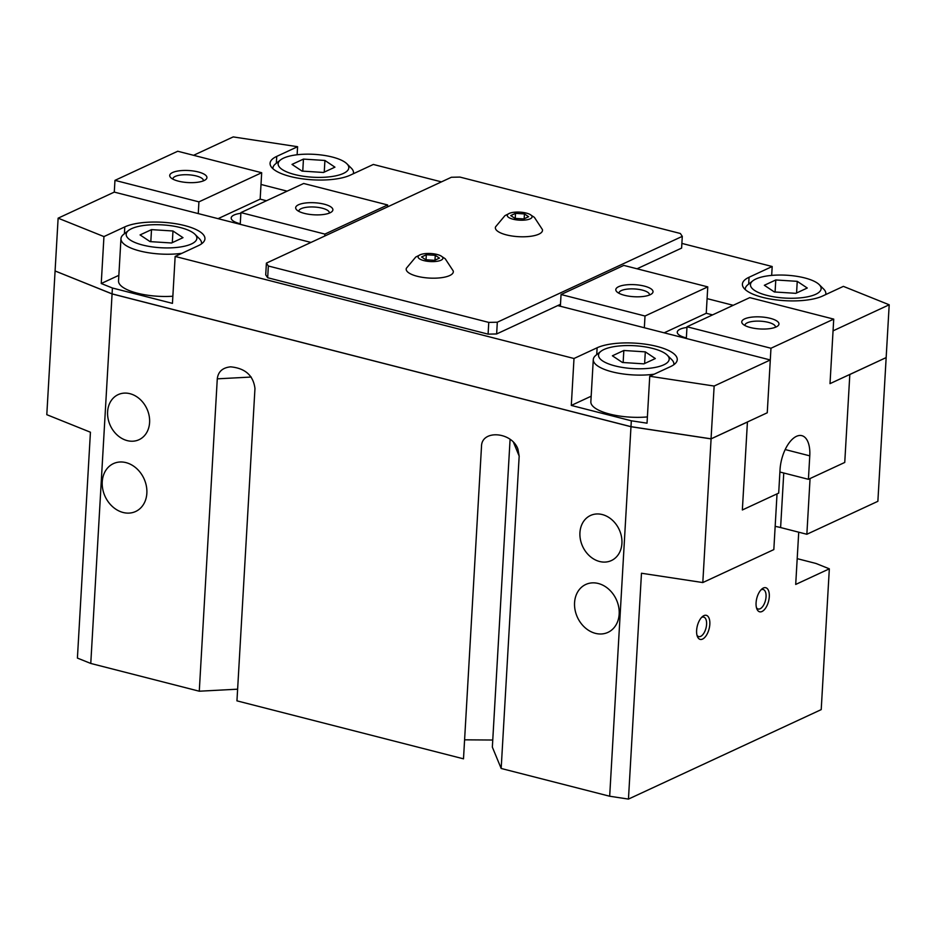 <?xml version="1.0" encoding="UTF-8"?>
<svg xmlns="http://www.w3.org/2000/svg" width="936" height="936" viewBox="0 0 936 936"><rect width="100%" height="100%" fill="white"/><g stroke="black" fill="none" stroke-linecap="round" stroke-linejoin="round"><path stroke-width="1.4" d="M125.986 462.618A26.395 21.376 65.1 0 1 146.32 485.831A26.395 21.376 65.1 0 1 135.65 511.489A26.395 21.376 65.1 0 1 123.107 512.483A26.395 21.376 65.1 0 1 102.773 489.271A26.395 21.376 65.1 0 1 113.431 463.612A26.395 21.376 65.1 0 1 125.986 462.618M598.303 583.491A26.395 21.376 65.1 0 1 618.637 606.703A26.395 21.376 65.1 0 1 607.979 632.362A26.395 21.376 65.1 0 1 595.436 633.356A26.395 21.376 65.1 0 1 575.102 610.143A26.395 21.376 65.1 0 1 585.76 584.473A26.395 21.376 65.1 0 1 598.303 583.491M129.952 393.693A24.839 20.124 65.1 0 1 149.093 415.537A24.839 20.124 65.1 0 1 139.066 439.686A24.839 20.124 65.1 0 1 127.249 440.622A24.839 20.124 65.1 0 1 108.108 418.778A24.839 20.124 65.1 0 1 118.147 394.629A24.839 20.124 65.1 0 1 129.952 393.693M602.281 514.554A24.839 20.124 65.1 0 1 621.422 536.41A24.839 20.124 65.1 0 1 611.383 560.559A24.839 20.124 65.1 0 1 599.578 561.495A24.839 20.124 65.1 0 1 580.437 539.639A24.839 20.124 65.1 0 1 590.476 515.49A24.839 20.124 65.1 0 1 602.281 514.554M529.788 214.332L534.386 217.351L542.389 229.531A23.599 7.64 -176.7 0 1 531.297 236.2A23.599 7.64 -176.7 0 1 506.376 234.877A23.599 7.64 -176.7 0 1 495.577 226.828L504.937 215.643L509.851 213.174A12.425 4.025 3.3 0 0 513.068 219.211A12.425 4.025 3.3 0 0 528.688 219.375A12.425 4.025 3.3 0 0 529.788 214.332A12.425 4.025 3.3 0 0 526.278 213.08A12.425 4.025 3.3 0 0 509.851 213.174M440.599 255.727L445.208 258.745L453.211 270.913A23.599 7.64 -176.7 0 1 442.12 277.594A23.599 7.64 -176.7 0 1 417.199 276.272A23.599 7.64 -176.7 0 1 406.399 268.222L415.748 257.037L420.662 254.569A12.425 4.025 3.3 0 0 423.891 260.606A12.425 4.025 3.3 0 0 439.51 260.77A12.425 4.025 3.3 0 0 440.599 255.727A12.425 4.025 3.3 0 0 437.1 254.475A12.425 4.025 3.3 0 0 420.662 254.569M128.548 230.478A35.392 11.454 3.3 0 0 145.688 245.747A35.392 11.454 3.3 0 0 191.447 243.957A35.392 11.454 3.3 0 0 194.969 234.304A35.392 11.454 3.3 0 0 165.614 225.12A35.392 11.454 3.3 0 0 131.613 228.653A35.392 11.454 3.3 0 0 128.548 230.478L123.646 234.351A40.365 13.069 3.3 0 0 120.966 238.668A40.365 13.069 3.3 0 0 141.032 251.269A40.365 13.069 3.3 0 0 181.912 253.293M172.856 296.221A40.365 13.069 -176.7 0 1 118.533 280.905L120.966 238.668M600.877 351.351A35.392 11.454 3.3 0 0 618.017 366.608A35.392 11.454 3.3 0 0 663.776 364.829A35.392 11.454 3.3 0 0 667.286 355.177A35.392 11.454 3.3 0 0 637.942 345.981A35.392 11.454 3.3 0 0 603.942 349.514A35.392 11.454 3.3 0 0 600.877 351.351L595.975 355.224A40.365 13.069 3.3 0 0 593.284 359.541A40.365 13.069 3.3 0 0 613.361 372.142A40.365 13.069 3.3 0 0 654.229 374.166M647.396 416.918A40.365 13.069 -176.7 0 1 590.85 401.778L593.284 359.541M280.496 159.951A35.392 11.454 3.3 0 0 297.636 175.219A35.392 11.454 3.3 0 0 343.383 173.441A35.392 11.454 3.3 0 0 346.905 163.788A35.392 11.454 3.3 0 0 317.55 154.592A35.392 11.454 3.3 0 0 283.561 158.125A35.392 11.454 3.3 0 0 280.496 159.951L275.594 163.835A40.365 13.069 3.3 0 0 272.902 168.152A40.365 13.069 3.3 0 0 272.902 168.702M752.813 280.823A35.392 11.454 3.3 0 0 769.954 296.092A35.392 11.454 3.3 0 0 815.712 294.302A35.392 11.454 3.3 0 0 819.234 284.649A35.392 11.454 3.3 0 0 789.879 275.465A35.392 11.454 3.3 0 0 755.878 278.998A35.392 11.454 3.3 0 0 752.813 280.823L747.911 284.696A40.365 13.069 3.3 0 0 745.231 289.025A40.365 13.069 3.3 0 0 745.231 289.575M756.428 607.604A10.062 4.926 104.4 0 0 758.195 609.008A10.062 4.926 104.4 0 0 766.046 596.77A10.062 4.926 104.4 0 0 763.191 589.505A10.062 4.926 104.4 0 0 760.968 589.879M769.287 596.7A12.425 6.072 -75.6 0 1 763.975 610.085A12.425 6.072 -75.6 0 1 756.838 608.88A12.425 6.072 -75.6 0 1 756.077 602.831A12.425 6.072 -75.6 0 1 761.927 588.955A12.425 6.072 -75.6 0 1 769.287 596.7M696.981 635.205A10.062 4.926 104.4 0 0 698.736 636.609A10.062 4.926 104.4 0 0 706.586 624.37A10.062 4.926 104.4 0 0 703.732 617.105A10.062 4.926 104.4 0 0 701.509 617.479M709.827 624.289A12.425 6.072 -75.6 0 1 704.515 637.673A12.425 6.072 -75.6 0 1 697.378 636.48A12.425 6.072 -75.6 0 1 696.618 630.431A12.425 6.072 -75.6 0 1 702.48 616.555A12.425 6.072 -75.6 0 1 709.827 624.289M649.736 376.249L647.033 423.177L631.32 420.79L571.299 405.428L574.002 358.5L597.121 347.771A43.477 14.063 -176.7 0 1 646.285 344.308A43.477 14.063 -176.7 0 1 677.255 359.67A43.477 14.063 -176.7 0 1 670.597 366.573L649.736 376.249L714.145 386.041L711.044 438.879L747.419 422.031L711.044 438.879L631.157 426.746L111.969 293.881L55.142 270.995L112.074 293.927L90.769 663.448L199.274 691.213L217.281 378.834C218.146 371.662 222.581 367.672 230.595 366.842C245.185 368.222 253.305 375.441 254.966 388.475L236.948 700.853L463.495 758.827L481.502 446.449C481.513 429.495 511.629 431.625 517.9 449.023L519.176 456.089L501.169 768.468L609.675 796.232L630.981 426.722L112.074 293.927M747.419 422.031L742.353 509.968L777.032 493.869L773.826 549.596L702.807 582.555L711.091 438.89L630.981 426.722M886.099 357.622L849.818 374.47L844.752 462.442L849.818 374.505L886.099 357.622M889.2 304.785L886.158 357.587L830.01 383.643L833.052 330.853L889.2 304.785L843.383 286.369L822.533 296.057A43.477 14.063 -176.7 0 1 773.382 299.508A43.477 14.063 -176.7 0 1 742.4 284.146A43.477 14.063 -176.7 0 1 749.057 277.255L772.188 266.514L771.673 275.406M886.158 357.646L877.874 501.31L806.855 534.269L810.061 478.542L844.752 462.442L808.412 479.302L779.899 472.013M193.576 155.306L233.193 136.913L297.589 146.706L297.121 154.768M297.589 146.706L276.74 156.382A43.477 14.063 -176.7 0 0 270.071 163.274A43.477 14.063 -176.7 0 0 301.053 178.636A43.477 14.063 -176.7 0 0 350.204 175.184L373.335 164.455L441.441 181.876M681.876 243.407L772.188 266.514M112.414 288.007L101.24 283.514L103.943 236.586L124.792 226.898A43.477 14.063 -176.7 0 1 173.956 223.447A43.477 14.063 -176.7 0 1 204.937 238.809A43.477 14.063 -176.7 0 1 198.268 245.7L175.149 256.441L172.446 303.369L112.414 288.007L112.074 293.869L630.981 426.664L711.091 438.832L767.251 412.776L770.971 348.25L687.001 326.758L686.322 338.493M714.145 386.041L770.293 359.974L767.251 412.776L747.431 421.972L742.353 509.968L778.693 493.096L780.039 469.638A27.951 13.666 -75.6 0 1 801.836 435.661A27.951 13.666 -75.6 0 1 809.769 455.844L808.412 479.302M630.981 426.664L631.32 420.79M702.807 582.555L641.476 573.241L628.454 799.087L609.675 796.232M175.149 256.441L574.002 358.5M103.943 236.586L58.126 218.17L55.084 270.96L112.074 293.869M90.769 663.448L77.407 658.078L90.429 432.221L46.8 414.683L55.084 271.019M58.126 218.17L114.286 192.102L310.974 242.436M797.238 281.338L807.265 288.019L795.822 293.331L774.353 291.962L764.338 285.281L775.78 279.969L797.238 281.338L796.571 292.991M775.78 279.969L775.078 292.009M324.921 160.465L334.936 167.158L323.493 172.47L302.035 171.089L292.009 164.408L303.451 159.097L324.921 160.465L324.242 172.119M303.451 159.097L302.761 171.136M172.973 230.993L183 237.674L171.557 242.986L150.088 241.617L140.072 234.924L151.515 229.624L172.973 230.993L172.306 242.646M151.515 229.624L150.813 241.663M645.302 351.866L655.329 358.546L643.886 363.858L622.417 362.478L612.39 355.797L623.832 350.485L645.302 351.866L644.623 363.507M623.832 350.485L623.142 362.524M825.669 294.594A40.365 13.069 3.3 0 0 825.833 293.67A40.365 13.069 3.3 0 0 823.657 289.06L819.234 284.649M353.34 173.722A40.365 13.069 3.3 0 0 353.504 172.797A40.365 13.069 3.3 0 0 351.328 168.199L346.905 163.788M673.815 364.736A40.365 13.069 3.3 0 0 673.885 364.186A40.365 13.069 3.3 0 0 671.709 359.588L667.286 355.177M201.497 243.863A40.365 13.069 3.3 0 0 201.556 243.325A40.365 13.069 3.3 0 0 199.391 238.715L194.969 234.304M118.849 275.336L101.24 283.514M591.178 396.209L571.299 405.428M797.203 558.652L815.97 563.46L829.331 568.831L795.705 584.438L798.724 532.186M524.441 213.934L528.618 216.719L523.856 218.93L514.905 218.357L510.728 215.572L515.502 213.361L524.441 213.934L524.16 218.778M515.502 213.361L515.21 218.369M435.263 255.317L439.44 258.102L434.667 260.325L425.728 259.752L421.551 256.967L426.325 254.756L435.263 255.317L434.983 260.173M426.325 254.756L426.032 259.763M682.285 236.363L497.308 322.218L488.767 322.405L268.339 265.999L266.397 263.121L451.374 177.267L459.915 177.079L680.343 233.485L682.285 236.363L681.607 248.099L637.042 268.784M644.342 327.752L645.009 316.017L561.05 294.524L560.371 306.259L557.739 305.592L496.642 333.953L497.308 322.218M770.293 359.974L557.739 305.592L560.477 304.317M496.642 333.953L488.089 334.14L488.767 322.405M488.089 334.14L267.673 277.735L268.339 265.999M267.673 277.735L265.719 274.856L266.397 263.121M237.627 689.188L199.274 691.213M501.169 768.468L492.348 747.127L510.085 439.347M492.757 740.025L464.584 739.826M829.331 568.831L821.211 709.617L628.454 799.087M806.855 534.269L780.612 527.553A31.052 10.05 3.3 0 0 775.16 526.383M707.089 298.619L733.216 305.3M261.015 184.462L287.141 191.155M686.357 337.919A18.626 6.026 -176.7 0 1 677.266 332.151A18.626 6.026 -176.7 0 1 680.121 329.191A18.626 6.026 -176.7 0 1 686.954 327.46M775.382 327.272A15.268 4.937 3.3 0 0 775.417 326.992A15.268 4.937 3.3 0 0 764.537 321.598A15.268 4.937 3.3 0 0 747.279 322.815A15.268 4.937 3.3 0 0 744.939 325.237A15.268 4.937 3.3 0 0 744.939 325.517M744.611 318.907A18.626 6.026 -176.7 0 1 768.702 317.971A18.626 6.026 -176.7 0 1 777.722 326.009A18.626 6.026 -176.7 0 1 776.108 326.968A18.626 6.026 -176.7 0 1 758.218 328.829A18.626 6.026 -176.7 0 1 742.763 323.985A18.626 6.026 -176.7 0 1 744.611 318.907M649.42 295.039A15.268 4.937 3.3 0 0 649.467 294.758A15.268 4.937 3.3 0 0 638.586 289.364A15.268 4.937 3.3 0 0 621.317 290.581A15.268 4.937 3.3 0 0 618.977 293.003A15.268 4.937 3.3 0 0 618.988 293.284M618.661 286.673A18.626 6.026 -176.7 0 1 642.751 285.737A18.626 6.026 -176.7 0 1 651.772 293.775A18.626 6.026 -176.7 0 1 650.157 294.735A18.626 6.026 -176.7 0 1 632.256 296.595A18.626 6.026 -176.7 0 1 616.812 291.751A18.626 6.026 -176.7 0 1 618.661 286.673M770.971 348.25L833.73 319.118L749.759 297.625L687.001 326.758M664.162 332.818L706.247 313.279L712.553 314.894M645.009 316.017L707.768 286.884L706.247 313.279M707.768 286.884L623.797 265.403L561.05 294.524M833.73 319.118L830.01 383.643L849.818 374.447M240.271 223.762A18.626 6.026 -176.7 0 1 231.18 217.994A18.626 6.026 -176.7 0 1 234.035 215.034A18.626 6.026 -176.7 0 1 240.868 213.303M203.346 180.894A15.268 4.937 3.3 0 0 203.381 180.601A15.268 4.937 3.3 0 0 192.5 175.207A15.268 4.937 3.3 0 0 175.243 176.424A15.268 4.937 3.3 0 0 172.903 178.846A15.268 4.937 3.3 0 0 172.903 179.139M204.071 180.578A18.626 6.026 -176.7 0 1 186.17 182.438A18.626 6.026 -176.7 0 1 170.726 177.606A18.626 6.026 -176.7 0 1 172.575 172.528A18.626 6.026 -176.7 0 1 196.665 171.581A18.626 6.026 -176.7 0 1 205.686 179.618A18.626 6.026 -176.7 0 1 204.071 180.578M329.296 213.127A15.268 4.937 3.3 0 0 329.332 212.835A15.268 4.937 3.3 0 0 318.451 207.441A15.268 4.937 3.3 0 0 301.193 208.658A15.268 4.937 3.3 0 0 298.853 211.08A15.268 4.937 3.3 0 0 298.865 211.372M330.022 212.811A18.626 6.026 -176.7 0 1 312.133 214.672A18.626 6.026 -176.7 0 1 296.677 209.839A18.626 6.026 -176.7 0 1 298.537 204.75A18.626 6.026 -176.7 0 1 322.616 203.814A18.626 6.026 -176.7 0 1 331.636 211.852A18.626 6.026 -176.7 0 1 330.022 212.811M198.256 213.595L198.923 201.86L114.964 180.367L177.723 151.246L261.682 172.727L260.161 199.134L266.467 200.737M240.236 224.336L240.915 212.601L303.673 183.479L387.644 204.961L387.527 206.903M198.923 201.86L261.682 172.727M260.161 199.134L218.076 218.661M324.769 236.036L324.886 234.094L387.644 204.961M240.915 212.601L324.886 234.094M114.964 180.367L114.286 192.102M276.74 156.382L276.342 163.238M749.057 277.255L748.671 284.099M597.121 347.771L596.723 354.627M124.792 226.898L124.406 233.754M251.199 377.044L217.281 378.834M513.501 442.354L519.176 456.089M780.612 527.553L783.76 472.996M809.769 455.844L785.187 449.549M825.833 293.67L825.774 294.547M353.504 172.797L353.445 173.675"/></g></svg>
